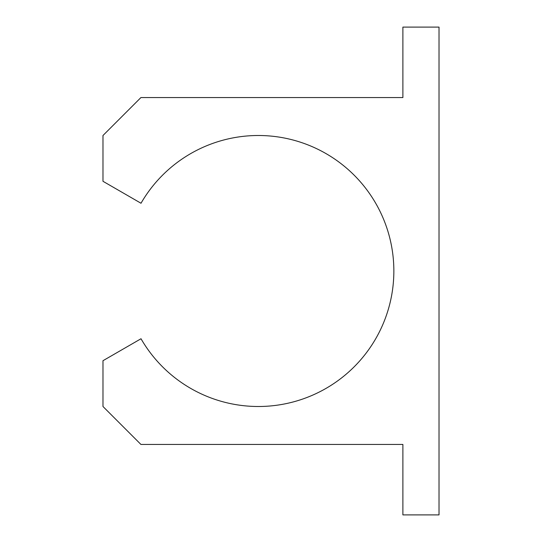 <?xml version="1.0" encoding="UTF-8"?>
<svg xmlns="http://www.w3.org/2000/svg" width="542" height="542" viewBox="0 0 542 542"><rect width="100%" height="100%" fill="white"/><g stroke="black" fill="none" stroke-linecap="round" stroke-linejoin="round"><path stroke-width="0.81" d="M102.98 406.5L102.98 360.708L141.008 338.75A135.5 135.5 0 0 0 345.45 374.8A135.5 135.5 0 0 0 345.45 167.2A135.5 135.5 0 0 0 141.008 203.25L102.98 181.292L102.98 135.5L140.92 97.56L402.889 97.56L402.889 27.1L439.02 27.1L439.02 514.9L402.889 514.9L402.889 444.44L140.92 444.44L102.98 406.5"/></g></svg>

